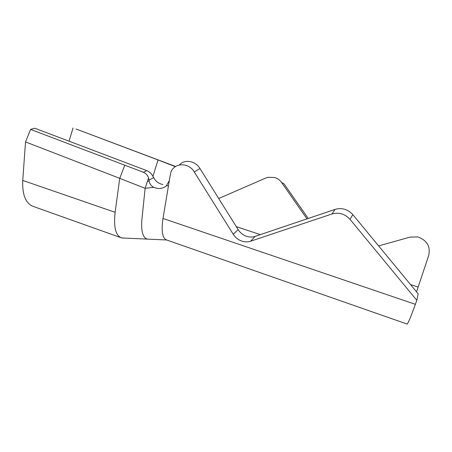 <?xml version="1.0" encoding="UTF-8"?>
<svg xmlns="http://www.w3.org/2000/svg" width="452" height="452" viewBox="0 0 452 452"><rect width="100%" height="100%" fill="white"/><g stroke="black" fill="none" stroke-linecap="round" stroke-linejoin="round"><path stroke-width="0.68" d="M166.347 185.874L169.347 180.517L168.494 185.625L166.347 185.874C163.567 188.122 160.319 188.913 156.601 188.258L153.657 187.331L145.109 188.314L141.911 219.491C140.973 231.068 142.759 237.605 147.267 239.114L149.397 239.204M306.998 218.875L281.619 182.529C279.884 180.099 277.596 178.433 274.765 177.54L268.166 177.28L265.657 178.088L218.712 198.518M410.529 284.574L418.123 287.093L428.694 255.549C430.592 246.916 427.304 240.826 418.829 237.272L417.473 236.916L409.93 237.136L378.646 245.922M169.347 180.517L170.54 173.67C172.687 162.839 188.252 161.539 194.275 171.98L233.26 234.289C235.368 237.554 238.215 239.82 241.814 241.097C244.843 242.091 247.775 242.131 250.628 241.215L331.943 213.977C338.915 212.078 344.944 213.869 350.029 219.356L416.806 300.292L415.365 304.32C410.614 317.44 407.845 324.016 407.049 324.044L166.562 239.944C162.358 238.187 161.166 231.023 162.997 218.469L168.494 185.625M179.461 164.884C184.608 158.963 195.411 160.788 199.959 168.494L238.136 229.61C240.193 232.814 242.99 235.034 246.526 236.277C249.498 237.249 252.391 237.277 255.194 236.368L335.096 209.389C341.932 207.508 347.842 209.248 352.82 214.621L418.185 293.845L416.806 300.292M418.123 287.093L416.552 291.873M308.213 218.463L283.963 183.761L281.619 182.529M148.561 177.93C147.64 175.218 145.928 173.336 143.42 172.28L30.595 129.419L34.747 128.21L146.702 170.59C149.166 171.574 151.121 173.291 152.578 175.749L153.697 177.602L149.002 180.184L148.561 177.93L147.38 181.484L149.07 180.986C149.589 183.8 151.121 185.913 153.657 187.331M147.38 181.484L145.109 188.314L119.74 178.342L115.119 212.31C113.503 226.96 115.605 235.475 121.418 237.848L124.582 238.102M162.867 184.552C158.629 183.58 155.573 181.263 153.697 177.602M149.002 180.184L149.07 180.986M175.325 166.624L158.036 159.94L152.968 176.297M175.568 166.46L75.992 128.989L158.036 159.94M73.043 127.956L69.054 141.194M124.797 165.206L119.74 178.342L25.538 141.922L22.736 180.433C22.171 194.784 25.679 203.457 33.256 206.44L121.418 237.848M30.595 129.419L25.538 141.922M255.194 236.368L250.628 241.215M162.997 218.469L415.365 304.32M236.266 226.621L260.341 234.628M199.959 168.494L194.275 171.98M238.136 229.61L233.26 234.289M335.096 209.389L331.943 213.977M352.82 214.621L350.029 219.356M174.003 165.952L175.551 166.472M115.119 212.31L22.736 180.433M143.42 172.28L146.702 170.59M166.635 239.972L121.904 237.984"/></g></svg>
